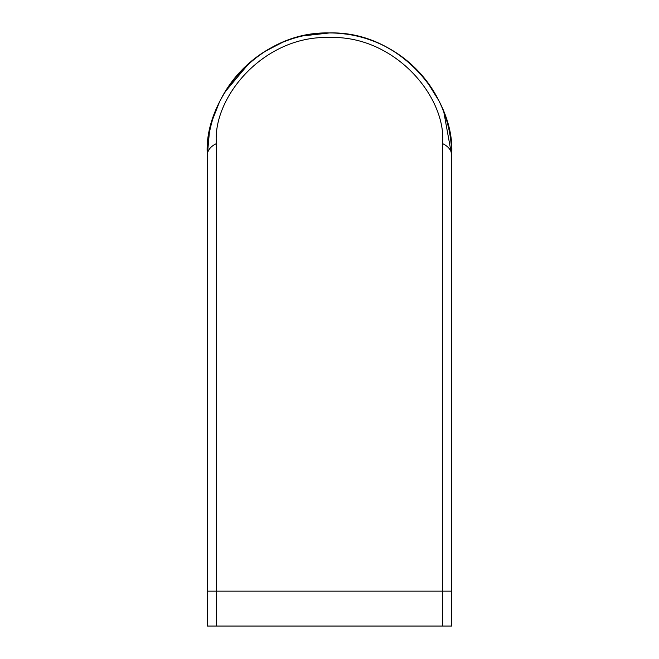 <?xml version="1.0" encoding="UTF-8"?>
<svg xmlns="http://www.w3.org/2000/svg" width="659" height="659" viewBox="0 0 659 659"><rect width="100%" height="100%" fill="white"/><g stroke="black" fill="none" stroke-linecap="round" stroke-linejoin="round"><path stroke-width="0.99" d="M207.346 361.017L207.346 155.104A122.154 122.154 0 0 1 329.5 32.95A122.154 122.154 0 0 1 451.654 155.104L451.654 361.017M442.609 143.646C446.604 96.955 394.642 35.092 329.335 37.522C264.061 35.298 212.379 97.178 216.391 143.646L216.391 591.148L442.609 591.148L442.609 143.646A20.94 13.921 180 0 1 451.654 155.104L451.654 591.148L451.654 155.104A122.154 122.154 0 0 0 329.5 32.95A122.154 122.154 0 0 0 207.346 155.104C203.227 100.992 257.109 31.064 329.162 32.95C401.24 30.718 455.674 100.234 451.654 155.104L443.828 112.079M438.935 100.827L426.571 80.942M420.87 74.03L406.446 60.233M394.444 51.641L385.499 46.542M346.477 34.136L340.481 33.444M329.409 32.95L302.629 35.94M282.439 42.382L264.671 51.575M249.464 62.819L224.735 92.285M219.398 102.194L212.873 118.785M209.282 133.447L207.346 155.104A20.94 13.921 0 0 1 216.391 143.646M207.346 591.148L207.346 155.104L207.346 591.148L216.391 591.148L216.391 626.05L207.346 626.05L207.346 591.148M442.609 626.05L442.609 591.148L451.654 591.148L451.654 626.05L216.391 626.05"/></g></svg>
